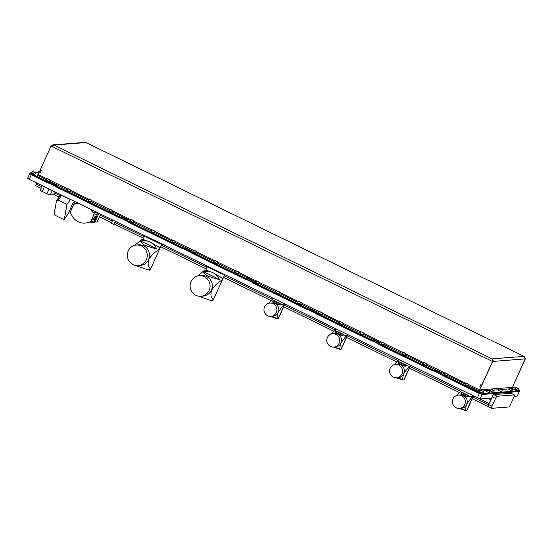 <?xml version="1.0" encoding="UTF-8"?>
<svg xmlns="http://www.w3.org/2000/svg" width="553" height="553" viewBox="0 0 553 553"><rect width="100%" height="100%" fill="white"/><g stroke="black" fill="none" stroke-linecap="round" stroke-linejoin="round"><path stroke-width="0.83" d="M113.842 224.449L111.298 223.294M54.775 185.829L51.153 184.121L54.775 185.829M125.966 220.578L122.337 218.87L125.966 220.578M188.78 251.235L185.151 249.527L188.78 251.235M251.594 281.899L247.965 280.191L251.594 281.899M314.408 312.563L310.779 310.855L314.408 312.563M377.222 343.219L373.593 341.519L377.222 343.219M440.036 373.883L436.407 372.176L440.036 373.883M29.786 173.725L482.05 394.496L479.99 399.024L490.435 398.201L490.145 399.418L488.05 398.388M479.99 399.024L29.226 179.331L27.65 178.294L30.097 172.902L31.825 172.736M508.829 406.98L491.672 408.328A2.385 0.525 -64 0 1 491.603 408.314A2.385 0.525 -64 0 1 492.046 406.22L495.571 398.45A2.385 0.525 -64 0 1 497.154 396.245L514.311 394.897A2.385 0.525 -64 0 1 514.38 394.904A2.385 0.525 -64 0 1 513.931 397.006L510.412 404.775A2.385 0.525 -64 0 1 508.829 406.98M514.311 394.897L510.965 393.259A2.385 0.525 -64 0 1 511.034 393.273A2.385 0.525 -64 0 1 511.083 393.321M510.965 393.259L493.801 394.607L497.154 396.245M517.249 395.976L519.336 391.524L516.848 391.752L517.235 390.895L484.843 393.439L483.066 392.575L484.836 393.439L482.437 393.632L442.725 374.588L442.338 375.446L440.762 374.416L441.156 373.551L442.725 374.588M489.875 398.25L490.317 398.464M488.154 406.496A2.385 0.525 -64 0 1 488.7 404.582L488.582 404.837A2.385 0.525 116 0 0 488.043 406.503L488.154 406.496A2.385 0.525 -64 0 0 488.251 406.683A2.385 0.525 -64 0 0 488.32 406.69M495.571 398.45L492.218 396.812A2.385 0.525 -64 0 1 493.801 394.607M490.145 399.418A4.777 1.044 -64 0 1 489.17 403.545L479.9 399.024M492.218 396.812L489.17 403.545M514.207 396.335L517.2 396.1M511.905 388.704L517.235 390.895L516.848 391.752L482.05 394.489L519.253 391.565L519.64 390.701L517.242 390.895L512.562 388.607M41.109 188.338L35.779 185.739A2.385 0.525 -64 0 1 36.318 184.073L36.795 183.022M54.042 194.656L59.019 197.082M72.643 203.732L74.088 204.444M99.436 216.811L111.519 222.714M114.098 223.972L143.531 238.336M160.702 246.721L206.345 269M223.516 277.385L271.046 300.583M283.758 306.784L333.86 331.247M346.572 337.448L396.674 361.904M409.386 368.111L459.488 392.568M472.2 398.768L488.043 406.503M36.18 182.725A2.385 0.525 116 0 0 36.056 184.011A2.385 0.525 116 0 0 36.125 184.025M68.496 213.354L72.54 203.781L74.296 201.327M72.097 200.255L61.556 195.416L59.89 195.935M56.586 200.511L54.09 214.149A0.954 0.567 -144.4 0 0 54.823 215.152L63.408 219.341A0.954 0.567 -144.4 0 0 64.286 219.306A0.954 0.567 -144.4 0 0 64.348 219.154L67.003 204.382L70.349 199.709M68.842 212.864L67.984 214.073M67.003 204.382L58.203 200.089L56.544 200.615L60.028 195.679M73.003 206.504L72.574 207.05M95.344 221.601L94.902 222.534L89.745 222.942L91.522 220.046L94.846 219.423L94.798 218.546L95.621 217.903L94.39 217.163L95.289 216.831M93.367 219.741L93.886 218.214L92.351 218.338L94.19 213.119L93.139 212.608L91.017 209.49M95.296 218.788L96.443 218.041L95.379 218.822L96.443 218.041L95.386 219.762L95.296 218.788L95.351 219.748M95.724 211.792L96.063 212.373A3.111 0.387 24.4 0 0 97.653 212.85L96.277 218.027M79.245 203.746L75.581 204.036L74.531 203.518L77.966 203.248A3.111 0.387 24.4 0 0 77.952 203.283A3.111 0.387 24.4 0 0 78.167 203.566M95.427 219.741L94.051 221.221L95.185 221.546A3.83 0.477 24.4 0 0 97.1 221.96L100.625 214.184M97.653 212.85L94.19 213.119M88.542 222.361L89.745 222.942M74.531 203.518L71.828 208.322L70.065 213.34L71.309 213.99A13.943 13.493 -94.5 0 0 85.051 223.101A13.943 13.493 -94.5 0 0 88.466 222.368L88.577 222.375M91.522 220.046L92.351 218.338M93.886 218.214L94.39 217.163M96.063 212.373L93.139 212.608M95.662 219.776L96.215 218.912M72.084 208.267L72.498 207.057M40.369 190.142A2.959 0.366 24.4 0 0 40.272 190.184A2.959 0.366 24.4 0 0 42.222 191.469L46.915 193.757A2.959 0.366 24.4 0 0 50.254 194.967L53.973 194.67A2.959 0.366 24.4 0 0 54.076 194.628L55.252 192.036M135.692 265.488L147.354 269.615A9.553 1.196 24.4 0 0 149.939 270.099A9.553 1.196 24.4 0 0 150.153 269.975L161.898 244.087M138.091 265.599L140.338 265.426A10.307 9.975 -94.5 0 0 144.043 245.974L143.759 245.829A10.307 9.975 -94.5 0 0 138.72 244.868L136.48 245.041A10.307 9.975 -94.5 0 0 133.059 264.638A10.307 9.975 -94.5 0 0 147.105 257.2A10.307 9.975 -94.5 0 0 136.48 245.041M140.863 241.067C140.268 241.723 141.568 243.106 144.762 245.214C149.918 247.177 153.858 248.352 156.582 248.739A14.129 13.673 -94.5 0 0 150.036 242.007A14.129 13.673 -94.5 0 0 140.863 241.067L156.582 248.739M147.354 269.615L148.833 269.871A15.505 15.007 -94.5 0 0 150.368 269.484L159.789 248.712A15.505 15.007 -94.5 0 0 159.098 247.232L150.036 242.007L143.068 239.408A15.505 15.007 -94.5 0 0 141.533 239.802L134.704 245.352M159.789 248.712C156.381 251.76 153.319 252.396 148.785 259.592C146.891 266.594 149.587 266.753 150.368 269.484M143.144 234.935L142.951 235.364A13.134 1.638 24.4 0 0 143.289 235.599L159.098 243.32L159.319 242.829M159.098 243.32A13.134 1.638 24.4 0 0 159.706 243.541L160.619 243.465M159.893 243.113L159.706 243.541M143.51 235.115L143.289 235.599M198.506 296.152L210.168 300.272A9.553 1.196 24.4 0 0 212.753 300.763A9.553 1.196 24.4 0 0 212.967 300.632L224.712 274.751M200.912 296.263L203.151 296.083A10.307 9.975 -94.5 0 0 206.857 276.638L206.573 276.493A10.307 9.975 -94.5 0 0 201.534 275.525L199.294 275.705A10.307 9.975 -94.5 0 0 195.873 295.302A10.307 9.975 -94.5 0 0 209.919 287.864A10.307 9.975 -94.5 0 0 199.294 275.705M203.677 271.73C203.082 272.387 204.382 273.77 207.575 275.878C212.732 277.841 216.672 279.016 219.396 279.403A14.129 13.673 -94.5 0 0 212.85 272.67A14.129 13.673 -94.5 0 0 203.677 271.73L219.396 279.403M210.168 300.272L211.647 300.535A15.505 15.007 -94.5 0 0 213.181 300.141L222.603 279.376A15.505 15.007 -94.5 0 0 221.912 277.896L212.85 272.67L205.882 270.071A15.505 15.007 -94.5 0 0 204.347 270.458L197.518 276.016M222.603 279.376C219.195 282.424 216.14 283.06 211.599 290.249C209.705 297.258 212.4 297.417 213.181 300.141M205.958 265.599L205.764 266.021A13.134 1.638 24.4 0 0 206.103 266.263L221.912 273.977L222.133 273.493M221.912 273.977A13.134 1.638 24.4 0 0 222.52 274.198L223.433 274.129M222.707 273.776L222.52 274.198M206.324 265.779L206.103 266.263M315.3 312.721A3.152 0.394 24.4 0 0 313.42 311.629A3.152 0.394 24.4 0 0 309.867 310.344L306.991 309.383L307.385 308.519L254.283 282.597L252.97 281.518A3.152 0.394 24.4 0 0 253.08 281.47A3.152 0.394 24.4 0 0 251 280.108A3.152 0.394 24.4 0 0 247.447 278.816L246.873 279.694L244.177 278.719L191.082 252.804L189.506 251.767L189.893 250.903L191.469 251.94L191.082 252.804M252.486 282.058A3.152 0.394 24.4 0 0 250.606 280.965A3.152 0.394 24.4 0 0 247.053 279.68L246.873 279.694M189.893 250.903L190.156 250.855A3.152 0.394 24.4 0 0 190.267 250.806A3.152 0.394 24.4 0 0 188.186 249.444A3.152 0.394 24.4 0 0 184.626 248.159L184.059 249.037L181.363 248.062L128.268 222.14L126.692 221.103L127.079 220.246L128.655 221.276L128.268 222.14M189.672 251.401A3.152 0.394 24.4 0 0 187.792 250.309A3.152 0.394 24.4 0 0 184.239 249.023L184.059 249.037M127.079 220.246L127.342 220.191A3.152 0.394 24.4 0 0 127.453 220.149A3.152 0.394 24.4 0 0 125.372 218.781A3.152 0.394 24.4 0 0 121.812 217.495L121.245 218.373L118.549 217.398L57.077 187.391L55.5 186.354L55.894 185.49L57.464 186.527L57.077 187.391M126.858 220.737A3.152 0.394 24.4 0 0 124.978 219.645A3.152 0.394 24.4 0 0 121.425 218.359L121.245 218.373M378.114 343.385A3.152 0.394 24.4 0 0 376.234 342.293A3.152 0.394 24.4 0 0 372.681 341.007L369.805 340.047L370.199 339.183L317.097 313.261L315.784 312.175A3.152 0.394 24.4 0 0 315.894 312.134A3.152 0.394 24.4 0 0 313.814 310.765A3.152 0.394 24.4 0 0 310.261 309.48L309.687 310.357M440.928 374.042A3.152 0.394 24.4 0 0 439.047 372.957A3.152 0.394 24.4 0 0 435.494 371.664L432.619 370.704L433.013 369.846L379.911 343.925L378.598 342.839A3.152 0.394 24.4 0 0 378.708 342.791A3.152 0.394 24.4 0 0 376.628 341.429A3.152 0.394 24.4 0 0 373.075 340.143L372.501 341.021M441.156 373.551L441.412 373.503A3.152 0.394 24.4 0 0 441.522 373.455A3.152 0.394 24.4 0 0 439.441 372.093A3.152 0.394 24.4 0 0 435.888 370.807L435.315 371.678M55.894 185.49L56.15 185.442A3.152 0.394 24.4 0 0 56.261 185.393A3.152 0.394 24.4 0 0 54.18 184.031A3.152 0.394 24.4 0 0 50.627 182.746L50.053 183.624L47.358 182.649L29.703 173.766M55.666 185.988A3.152 0.394 24.4 0 0 53.793 184.896A3.152 0.394 24.4 0 0 50.233 183.61L50.053 183.624M306.991 309.383L253.896 283.461L252.32 282.431L252.707 281.567M244.177 278.719L244.571 277.855L191.469 251.94M181.363 248.062L181.757 247.198L128.655 221.276M369.805 340.047L316.71 314.125L315.134 313.088L315.528 312.231M432.619 370.704L379.524 344.789L377.948 343.752L378.342 342.888M482.437 393.632L482.05 394.489L479.354 393.515L442.338 375.446M118.549 217.398L118.943 216.534L57.464 186.527M513.509 384.77L525.35 358.869L523.981 356.367A1.908 1.846 85.5 0 1 524.873 358.911L492.944 361.42A1.908 1.846 -94.5 0 0 492.052 358.876L492.709 361.441L480.868 387.342M480.958 384.777L481.698 385.192M480.861 384.784L479.886 386.941L480.723 387.349M468.308 385.641L478.919 390.819L480.702 387.39L479.741 386.92L480.757 384.681L481.718 385.151L492.467 361.455L51.09 146.006L54.028 145.059A1.908 1.846 -94.5 0 0 53.102 144.886L85.024 142.37A1.908 1.846 85.5 0 1 85.957 142.55L85.736 142.46M53.102 144.886A1.908 1.846 -94.5 0 0 51.823 145.563M40.341 172.301L39.346 171.9L40.417 169.736M40.182 172.308L41.164 170.151L40.328 169.743M85.881 142.494L524.168 356.443L85.957 142.55L54.028 145.059L492.052 358.876L523.981 356.367M525.35 358.869L514.601 382.565L525.108 358.89M513.585 384.805L512.23 388.171M492.398 360.777L492.709 361.441L481.718 385.151M51.09 146.006L40.348 169.702L41.309 170.172L40.293 172.412L39.325 171.942L37.542 175.37L46.542 179.766M479.292 390.853A1.908 0.422 116 0 0 479.79 389.92A0.954 0.926 -94.5 0 0 480.066 391.082M512.631 388.641A0.954 0.926 85.5 0 1 512.182 387.37A1.908 0.422 116 0 0 512.147 387.473M484.456 394.303L484.843 393.439L484.449 394.303M37.984 174.866L37.189 174.928A0.954 0.926 -94.5 0 0 37.929 174.948M37.189 174.928L37.749 175.204M35.081 172.481L38.129 172.239M519.308 391.448L517.276 396.066M518.465 389.796L519.64 390.701M512.617 386.934L515.465 388.324M478.919 390.819L480.059 391.109M47.358 182.649L47.752 181.785L30.097 172.902M47.752 181.785L50.447 182.76M118.943 216.534L121.632 217.509M181.757 247.198L184.446 248.173M244.571 277.855L247.26 278.83M307.385 308.519L310.081 309.493M370.199 339.183L372.895 340.157M433.013 369.846L435.709 370.821M517.062 388.054L518.776 388.614L517.062 388.054M518.776 388.614L516.931 388.234L516.101 387.397M517.974 388.192L516.709 387.674L517.919 388.31M511.456 388.863L509.804 387.895L511.456 388.863M512.479 389.105L511.421 389.084L509.804 387.895M511.338 388.503L510.398 388.227L511.262 388.676M501.26 389.665L499.601 388.697L501.26 389.665M502.276 389.906L501.218 389.886L499.601 388.697M501.136 389.305L500.195 389.029L501.059 389.478M493.739 390.259L491.444 389.34L493.739 390.259M494.119 390.549L491.596 389.81L491.444 389.34M492.039 389.665L493.504 390.266L492.039 389.665M489.301 390.605L486.999 389.685L489.301 390.605M487.152 390.162L486.73 389.796L486.066 391.261L489.108 392.644L489.771 391.178L487.152 390.162M487.594 390.017L489.059 390.612L487.594 390.017M480.73 390.176L483.377 391.4L480.73 390.176M483.377 391.4L480.481 390.266M482.555 391.123L481.297 390.515L482.555 391.123M468.308 384.217L466.048 383.029L468.308 384.217M468.723 384.245L468.356 384.466L466.048 383.029M467.188 383.464L468.101 384.01L467.112 383.63M32.655 171.458L35.302 172.674L32.655 171.458M35.302 172.674L32.413 171.548M34.48 172.405L33.221 171.789L34.48 172.405M39.685 171.16L38.924 170.967L39.553 171.451M39.463 171.651L38.924 170.967M447.37 374.001L445.11 372.812L447.37 374.001M447.785 374.022L447.418 374.243L445.11 372.812M446.25 373.247L447.163 373.793L446.174 373.413M426.432 363.777L424.172 362.588L426.432 363.777M426.847 363.798L426.481 364.026L424.172 362.588M425.312 363.024L426.225 363.57L425.236 363.19M405.494 353.561L403.234 352.365L405.494 353.561M405.909 353.581L402.978 352.461L402.294 353.948L405.335 355.323L402.294 353.948M404.374 352.807L405.287 353.346L404.298 352.973M384.556 343.337L382.296 342.148L384.556 343.337M384.971 343.358L384.605 343.586L382.296 342.148M383.436 342.584L384.349 343.13L383.36 342.749M363.618 333.12L361.351 331.924L363.618 333.12M364.026 333.141L363.667 333.362L361.351 331.924M362.498 332.36L363.411 332.906L362.422 332.533M342.68 322.897L340.413 321.708L342.68 322.897M343.088 322.917L342.722 323.139L340.413 321.708M341.56 322.143L342.473 322.689L341.484 322.309M321.742 312.673L319.475 311.484L321.742 312.673M322.15 312.701L319.226 311.574L318.542 313.06L321.583 314.443L318.604 313.171M320.622 311.92L321.528 312.466L320.546 312.086M300.804 302.456L298.537 301.267L300.804 302.456M301.212 302.477L300.846 302.698L298.537 301.267M299.685 301.703L300.59 302.249L299.608 301.869M279.866 292.233L277.599 291.044L279.866 292.233M280.274 292.261L279.908 292.482L277.599 291.044M278.747 291.479L279.652 292.025L278.671 291.645M258.928 282.016L256.661 280.82L258.928 282.016M259.336 282.037L258.97 282.258L256.661 280.82M257.809 281.263L258.714 281.802L257.733 281.429M237.99 271.793L235.723 270.604L237.99 271.793M238.398 271.813L238.032 272.041L235.723 270.604M236.871 271.039L237.776 271.585L236.795 271.205M217.053 261.576L214.785 260.38L217.053 261.576M217.46 261.597L217.094 261.818L214.785 260.38M215.933 260.816L216.838 261.362L215.857 260.988M196.115 251.352L193.847 250.163L196.115 251.352M196.522 251.373L193.598 250.253L192.914 251.739L195.956 253.122L192.914 251.739M194.995 250.599L195.9 251.145L194.919 250.765M175.177 241.129L172.909 239.94L175.177 241.129M175.584 241.156L175.218 241.378L172.909 239.94M174.057 240.375L174.962 240.921L173.981 240.541M154.239 230.912L151.971 229.723L154.239 230.912M154.646 230.933L154.28 231.154L151.971 229.723M153.119 230.159L154.024 230.705L153.043 230.325M133.301 220.688L131.033 219.5L133.301 220.688M133.708 220.716L133.342 220.937L131.033 219.5M132.181 219.935L133.086 220.481L132.105 220.101M112.363 210.472L110.095 209.276L112.363 210.472M112.771 210.493L109.847 209.373L109.162 210.859L112.204 212.234L109.224 210.963M111.243 209.718L112.148 210.258L111.167 209.884M91.425 200.248L89.157 199.059L91.425 200.248M91.833 200.269L91.466 200.497L89.157 199.059M90.305 199.495L91.21 200.041L90.229 199.661M70.487 190.032L68.219 188.836L70.487 190.032M70.895 190.052L70.528 190.273L68.219 188.836M69.367 189.271L70.272 189.817L69.291 189.444M49.549 179.808L47.282 178.619L49.549 179.808M49.957 179.829L49.59 180.057L47.282 178.619M48.429 179.054L49.335 179.601L48.353 179.22M279.991 303.383A6.684 0.836 -155.6 0 1 279.535 303.196L274.675 300.825A6.684 0.836 -155.6 0 1 274.336 300.625A3.325 0.415 24.4 0 0 274.039 300.597A3.325 0.415 24.4 0 0 273.97 300.611A3.325 0.415 24.4 0 0 276.258 302.159A3.325 0.415 24.4 0 0 279.873 303.445A3.325 0.415 24.4 0 0 279.991 303.383L280.302 304.717A4.286 0.532 -155.6 0 1 275.885 303.162A4.286 0.532 -155.6 0 1 272.664 301.115A4.286 0.532 -155.6 0 1 272.719 301.067A4.286 0.532 -155.6 0 1 272.795 301.053C270.839 301.8 278.85 305.705 280.302 304.717M273.168 303.735A6.684 6.47 -94.5 0 0 264.058 308.56A6.684 6.47 -94.5 0 0 270.949 316.44A6.684 6.47 -94.5 0 0 273.168 303.735M270.949 316.44L272.829 316.295A6.684 6.47 -94.5 0 0 275.048 303.59A6.684 6.47 -94.5 0 0 271.779 302.961L269.905 303.113M284.947 304.157L278.463 318.459A6.684 0.836 -155.6 0 1 278.283 318.556L284.595 304.42C282.701 305.975 280.585 308.602 278.256 312.3L278.249 312.3M272.871 298.696C272.014 299.602 272.47 300.258 274.24 300.673M272.629 298.945L268.627 303.348M280.032 303.493C281.995 304.91 283.516 305.215 284.595 304.42M271.274 316.413L277.288 318.383C276.963 317.291 277.233 315.39 278.076 312.68L278.076 312.68M274.675 300.825L279.535 303.196M278.283 318.556L277.171 318.646L270.624 316.461M342.805 334.047A6.684 0.836 -155.6 0 1 342.348 333.86L337.489 331.489A6.684 0.836 -155.6 0 1 337.15 331.288A3.325 0.415 24.4 0 0 336.853 331.261A3.325 0.415 24.4 0 0 336.784 331.275A3.325 0.415 24.4 0 0 339.072 332.816A3.325 0.415 24.4 0 0 342.687 334.109A3.325 0.415 24.4 0 0 342.805 334.047L343.116 335.381A4.286 0.532 -155.6 0 1 338.699 333.818A4.286 0.532 -155.6 0 1 335.477 331.779A4.286 0.532 -155.6 0 1 335.533 331.731A4.286 0.532 -155.6 0 1 335.609 331.717C333.653 332.457 341.664 336.362 343.116 335.381M335.982 334.399A6.684 6.47 -94.5 0 0 326.871 339.217A6.684 6.47 -94.5 0 0 333.77 347.104A6.684 6.47 -94.5 0 0 335.982 334.399M333.77 347.104L335.643 346.952A6.684 6.47 -94.5 0 0 337.862 334.247A6.684 6.47 -94.5 0 0 334.593 333.625L332.719 333.77M347.761 334.821L341.277 349.123A6.684 0.836 -155.6 0 1 341.097 349.219L347.408 335.083C345.514 336.632 343.399 339.259 341.07 342.957L341.07 342.957M335.685 329.36C334.828 330.265 335.284 330.922 337.06 331.33M335.443 329.609L331.441 334.005M342.846 334.157C344.809 335.574 346.33 335.878 347.408 335.083M334.088 347.077L340.102 349.047C339.777 347.955 340.047 346.054 340.89 343.344L340.89 343.344M337.489 331.489L342.348 333.86M341.097 349.219L339.984 349.302L333.438 347.118M405.619 364.71A6.684 0.836 -155.6 0 1 405.162 364.517L400.303 362.146A6.684 0.836 -155.6 0 1 399.964 361.952A3.325 0.415 24.4 0 0 399.667 361.918A3.325 0.415 24.4 0 0 399.598 361.932A3.325 0.415 24.4 0 0 401.886 363.48A3.325 0.415 24.4 0 0 405.501 364.773A3.325 0.415 24.4 0 0 405.619 364.71L405.93 366.045A4.286 0.532 -155.6 0 1 401.513 364.482A4.286 0.532 -155.6 0 1 398.291 362.436A4.286 0.532 -155.6 0 1 398.347 362.395A4.286 0.532 -155.6 0 1 398.423 362.374C396.473 363.121 404.478 367.026 405.93 366.045M398.796 365.056A6.684 6.47 -94.5 0 0 389.685 369.881A6.684 6.47 -94.5 0 0 396.584 377.768A6.684 6.47 -94.5 0 0 398.796 365.056M396.584 377.768L398.457 377.616A6.684 6.47 -94.5 0 0 403.711 374.001L403.704 374.001A6.684 6.47 -94.5 0 0 397.413 364.289L395.533 364.434M410.575 365.478L404.091 379.787A6.684 0.836 -155.6 0 1 403.911 379.876L410.222 365.74C408.328 367.296 406.213 369.922 403.884 373.621L403.884 373.621M398.506 360.024C397.642 360.929 398.098 361.586 399.874 361.994M398.257 360.266L394.254 364.669M405.66 364.821C407.623 366.231 409.144 366.542 410.222 365.74M396.902 377.74L402.916 379.704C402.591 378.618 402.861 376.717 403.711 374.001M400.303 362.146L405.162 364.517M403.911 379.876L402.798 379.966L396.252 377.782M468.432 395.367A6.684 0.836 -155.6 0 1 467.976 395.181L463.117 392.81A6.684 0.836 -155.6 0 1 462.778 392.609A3.325 0.415 24.4 0 0 462.481 392.582A3.325 0.415 24.4 0 0 462.412 392.595A3.325 0.415 24.4 0 0 464.7 394.144A3.325 0.415 24.4 0 0 468.315 395.43A3.325 0.415 24.4 0 0 468.432 395.367L468.744 396.701A4.286 0.532 -155.6 0 1 464.326 395.146A4.286 0.532 -155.6 0 1 461.105 393.1A4.286 0.532 -155.6 0 1 461.167 393.052A4.286 0.532 -155.6 0 1 461.237 393.038C459.287 393.784 467.292 397.69 468.744 396.701M461.61 395.72A6.684 6.47 -94.5 0 0 452.499 400.545A6.684 6.47 -94.5 0 0 459.398 408.425A6.684 6.47 -94.5 0 0 461.61 395.72M459.398 408.425L461.271 408.28A6.684 6.47 -94.5 0 0 463.49 395.575A6.684 6.47 -94.5 0 0 460.227 394.946L458.347 395.098M473.389 396.142L466.905 410.444A6.684 0.836 -155.6 0 1 466.725 410.54L473.036 396.404C471.142 397.96 469.027 400.586 466.697 404.284L466.697 404.284M461.32 390.681C460.455 391.586 460.912 392.243 462.688 392.658M461.071 390.93L457.068 395.333M468.474 395.485C470.437 396.895 471.958 397.206 473.036 396.404M459.716 408.404L465.73 410.367C465.405 409.282 465.674 407.381 466.525 404.665L466.525 404.665M463.117 392.81L467.976 395.181M466.725 410.54L465.612 410.63L459.066 408.446M477.301 398.049L479.748 392.658M31.673 173.932L29.226 179.331M488.7 404.582L492.046 406.22M488.582 404.837L472.912 397.192M460.753 391.254L410.098 366.528M397.939 360.591L347.284 335.871M335.125 329.934L284.47 305.208M272.311 299.27L224.235 275.802M207.057 267.417L161.421 245.138M144.243 236.76L114.81 222.389M112.238 221.131L100.148 215.235M75.927 203.407L73.667 202.308M60.021 195.644L54.775 193.087M41.821 186.762L36.318 184.073M64.348 219.154L68.164 213.831M58.203 200.089L61.666 195.168M97.39 213.652L97.777 212.794M95.185 221.546L98.904 213.34M94.95 219.776L93.796 219.866M96.796 216.714L95.372 216.824M97.003 214.737L93.367 215.027M94.183 221.041L90.526 221.324M94.121 221.089L90.485 221.373M94.57 216.887L92.89 217.018M97.003 214.785L93.353 215.069M95.966 212.29L93.063 212.518M52.252 190.571L50.254 194.967M53.973 194.67L55.189 192.002M44.378 186.72L42.222 191.469M46.915 193.757L49.065 189.015M247.053 279.68L247.447 278.816M184.239 249.023L184.626 248.159M121.425 218.359L121.812 217.495M309.867 310.344L310.261 309.48M372.681 341.007L373.075 340.143M435.494 371.664L435.888 370.807M50.233 183.61L50.627 182.746M254.283 282.597L253.896 283.461M317.097 313.261L316.71 314.125M379.911 343.925L379.524 344.789M479.79 389.92L512.189 387.37M38.171 174.492L46.984 178.792M49.984 180.257L67.922 189.008M70.922 190.474L88.86 199.232M91.867 200.698L109.798 209.449M112.805 210.921L130.736 219.672M133.743 221.138L151.674 229.896M154.681 231.361L172.612 240.113M175.619 241.578L193.55 250.336M196.557 251.802L214.488 260.553M217.495 262.018L235.426 270.776M238.433 272.242L256.364 280.993M259.371 282.465L277.302 291.217M280.309 292.682L298.24 301.44M301.247 302.906L319.178 311.657M322.185 313.122L340.116 321.881M343.123 323.346L361.054 332.097M364.061 333.563L381.992 342.321M384.999 343.786L402.93 352.538M405.937 354.01L423.868 362.761M426.875 364.227L444.806 372.978M447.812 374.45L465.744 383.201M468.75 384.667L479.548 389.941M482.804 390.992L486.315 390.715M489.108 390.494L490.753 390.363M493.546 390.148L498.917 389.72M501.709 389.506L509.113 388.918M49.549 181.232L67.48 189.983M70.487 191.449L88.418 200.207M91.425 201.672L109.356 210.423M112.363 211.896L130.294 220.647M133.301 222.112L151.232 230.864M154.239 232.336L172.17 241.087M175.177 242.553L193.108 251.311M196.115 252.776L214.046 261.528M217.053 262.993L234.984 271.751M237.99 273.217L255.921 281.968M258.928 283.44L276.859 292.191M279.866 293.657L297.797 302.408M300.804 303.88L318.735 312.632M321.742 314.097L339.673 322.855M342.68 324.321L360.611 333.072M363.618 334.537L381.549 343.295M384.556 344.761L402.487 353.512M405.494 354.985L423.425 363.736M426.432 365.201L444.363 373.952M447.37 375.425L465.301 384.176M518.085 390.377L515.23 389.084M516.267 389.699L518.209 390.356L516.267 389.699M511.781 390.874L508.933 389.582M510.758 390.549L508.864 389.471L510.758 390.549M501.585 391.676L498.73 390.383M500.555 391.351L498.661 390.273L500.555 391.351M491.168 389.45L490.504 390.916L490.94 391.379L490.566 391.026M490.504 390.916L493.546 392.298L494.216 390.826M493.421 392.319L490.953 391.379M488.983 392.671L486.128 391.372M482.624 393.211L479.831 391.87M479.817 391.738L482.79 393.079M468.025 386.008L465.17 384.715M467.686 385.932L465.108 384.605L467.686 385.932M34.556 174.492L31.756 173.151M31.742 173.013L34.715 174.361M38.655 171.077L37.977 172.619L38.758 173.193L38.053 172.654M37.991 172.543L38.793 173.117M447.087 375.791L446.672 375.77M444.833 372.916L444.17 374.388L447.211 375.764L444.232 374.499M426.149 365.568L423.232 364.164L425.727 365.547M425.713 365.54L423.294 364.275M405.211 355.351L404.796 355.33M404.775 355.323L402.356 354.051M384.273 345.127L381.418 343.835M383.934 345.051L381.356 343.724L383.934 345.051M363.335 334.904L360.48 333.611M362.996 334.828L360.418 333.5L362.996 334.828M342.397 324.687L341.982 324.666M342.058 324.611L339.48 323.284L342.058 324.611M341.961 324.659L339.542 323.394M321.459 314.463L321.044 314.443M300.521 304.247L297.604 302.844L300.092 304.226M300.085 304.219L297.666 302.954M279.583 294.023L276.728 292.731M279.244 293.947L276.666 292.62L279.244 293.947M258.645 283.807L255.79 282.507M258.306 283.724L255.728 282.403L258.306 283.724M237.707 273.583L237.292 273.562M235.454 270.714L234.79 272.18L237.831 273.562L234.852 272.29M216.769 263.366L216.354 263.346M214.516 260.491L213.852 261.956L216.894 263.339L213.914 262.067M195.831 253.143L195.416 253.122M195.396 253.115L192.976 251.85M174.893 242.919L172.038 241.626M174.554 242.843L171.976 241.516L174.554 242.843M153.955 232.702L151.1 231.41M153.616 232.626L151.038 231.299L153.616 232.626M133.017 222.479L132.602 222.458M130.764 219.61L130.1 221.076L133.142 222.458L130.162 221.186M112.079 212.262L111.665 212.241M91.141 202.039L88.224 200.635L90.713 202.018M90.706 202.011L88.286 200.746M70.203 191.822L67.348 190.522M69.865 191.739L67.286 190.412L69.865 191.739M49.265 181.598L46.348 180.195L48.837 181.578M48.83 181.571L46.411 180.306M112.715 220.08L111.25 223.315M514.38 394.904L511.034 393.273M491.603 408.314L488.251 406.683M115.287 221.338L113.856 224.497M72.45 204.002L74.344 201.354M64.286 219.306L68.102 213.976M59.966 195.769L60.498 194.594M68.696 213.133L68.109 213.97M95.572 217.426L96.353 217.806M77.123 202.709L76.839 203.338M89.379 222.762L85.051 223.101M78.782 203.518L77.475 203.622M94.57 219.589L95.303 219.949M94.632 219.589L93.588 219.935M95.634 217.502L95.261 216.52M40.272 190.184L42.298 185.711M143.04 239.414L144.499 236.193M205.854 270.078L207.313 266.857M492.37 360.39L492.509 361.019M519.329 391.531L519.723 390.667M518.873 388.89L518.209 390.356M515.831 387.508L515.168 388.973M512.576 389.388L511.912 390.853M509.527 388.006L508.864 389.471M502.373 390.19L501.709 391.655M499.331 388.807L498.661 390.273M490.94 391.379L493.546 392.298M489.108 392.644L486.066 391.261M483.474 391.676L482.672 393.218C481.663 393.155 478.58 391.282 479.762 391.759L480.426 390.294M468.82 384.522L468.149 385.987M465.771 383.139L465.108 384.605M35.399 172.951L34.597 174.499C33.588 174.437 30.505 172.564 31.687 173.041L32.357 171.575M447.882 374.298L447.211 375.764M446.665 375.77L444.17 374.388M426.944 364.081L426.273 365.547M423.895 362.699L423.232 364.164M406.006 353.858L405.335 355.323M385.068 343.641L384.397 345.107M382.019 342.259L381.356 343.724M364.123 333.418L363.459 334.883M361.081 332.035L360.418 333.5M343.185 323.194L342.521 324.666M340.143 321.818L339.48 323.284M322.247 312.977L321.583 314.443M321.03 314.443L318.542 313.06M301.309 302.754L300.645 304.219M298.267 301.371L297.604 302.844M280.371 292.537L279.707 294.002M277.329 291.154L276.666 292.62M259.433 282.313L258.769 283.779M256.392 280.931L255.728 282.403M238.495 272.097L237.831 273.562M237.278 273.562L234.79 272.18M217.557 261.873L216.894 263.339M216.341 263.339L213.852 261.956M196.619 251.65L195.956 253.122M175.681 241.433L175.018 242.898M172.64 240.05L171.976 241.516M154.743 231.209L154.08 232.675M151.702 229.827L151.038 231.299M133.805 220.993L133.142 222.458M132.589 222.458L130.1 221.076M112.867 210.769L112.204 212.234M111.651 212.234L109.162 210.859M91.929 200.552L91.266 202.018M88.888 199.17L88.224 200.635M70.991 190.329L70.328 191.794M67.95 188.946L67.286 190.412M50.053 180.105L49.39 181.578M47.012 178.73L46.348 180.195M273.97 300.611L272.719 301.067M272.505 299.221L272.926 298.288M336.784 331.275L335.533 331.731M335.318 329.885L335.74 328.952M399.598 361.932L398.347 362.395M398.132 360.542L398.554 359.609M462.412 392.595L461.167 393.052M460.946 391.206L461.368 390.273"/></g></svg>
